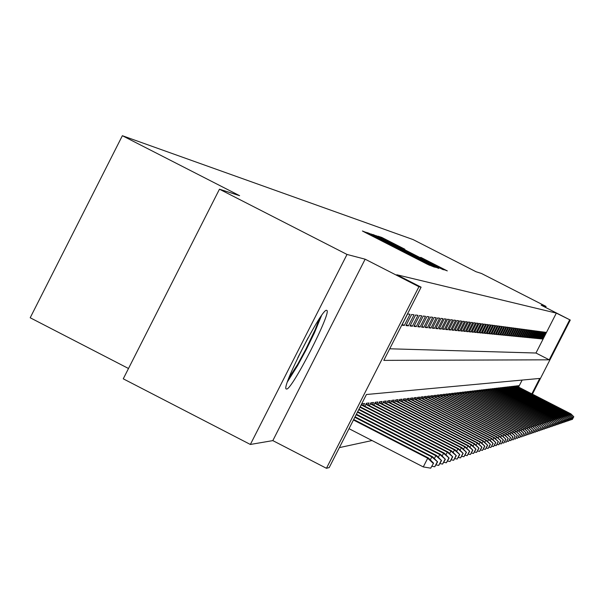 <?xml version="1.0" encoding="UTF-8"?>
<svg xmlns="http://www.w3.org/2000/svg" width="604" height="604" viewBox="0 0 604 604"><rect width="100%" height="100%" fill="white"/><g stroke="black" fill="none" stroke-linecap="round" stroke-linejoin="round"><path stroke-width="0.91" d="M368.825 233.552L362.423 230.992L365.511 232.638L427.617 264.371L434.48 267.134L368.825 233.552M326.605 310.343C322.06 307.564 280.475 388.78 286.326 388.999L286.568 389.036C291.74 390.448 332.223 311.264 326.772 310.396L326.605 310.343M404.846 249.218L381.781 237.432L377.908 236.149L440.527 268.191L447.292 270.894L420.731 257.334L440.346 267.851L430.728 263.102L383.51 238.837L404.846 249.218M389.716 348.787L535.959 353.023L556.337 313.114L570.274 320.044L532.411 394.163M219.456 189.203L347.013 254.45L250.366 444.461L123.261 378.821L219.456 189.203L239.607 195.681L122.363 135.711L413.008 239.546L476.073 271.747L481.501 273.491L546.054 306.447L541.124 305.163L570.274 320.044M250.366 444.461L272.827 440.61L365.141 259.192L347.013 254.45M365.141 259.192L418.942 286.704L421.101 287.179L383.812 360.377L549.247 359.818L569.64 319.901M556.337 313.114L396.79 274.752L421.101 287.179M375.137 235.824L367.338 232.631L370.411 234.261L431.732 265.586L438.791 268.402L375.137 235.824L374.925 236.247M372.713 234.42L380.324 237.538L443.102 269.663L410.056 253.204L437.198 267.421L372.713 234.42M545.555 307.421L546.054 306.447M410.018 314.276L407.572 313.952L401.841 325.194L404.333 325.435L410.018 314.276M414.027 314.805L411.634 314.488L405.979 325.594L408.41 325.835L414.027 314.805M417.945 315.326L415.605 315.016L410.01 325.994L412.389 326.228L417.945 315.326M421.766 315.839L419.486 315.53L413.951 326.379L416.277 326.605L421.766 315.839M425.503 316.33L423.268 316.035L417.809 326.756L420.074 326.983L425.503 316.33M429.15 316.821L426.975 316.526L421.569 327.126L423.789 327.345L429.15 316.821M432.721 317.289L430.592 317.009L425.246 327.489L427.413 327.7L432.721 317.289M436.209 317.757L434.125 317.478L428.848 327.844L430.962 328.048L436.209 317.757M439.629 318.21L437.59 317.938L432.366 328.191L434.435 328.387L439.629 318.21M442.966 318.655L440.973 318.383L435.801 328.523L437.832 328.727L442.966 318.655M446.235 319.086L444.28 318.829L439.168 328.855L441.154 329.052L446.235 319.086M449.436 319.508L447.519 319.259L442.46 329.18L444.408 329.369L449.436 319.508M452.562 319.924L450.69 319.682L445.692 329.497L447.594 329.686L452.562 319.924M455.627 320.331L453.8 320.09L448.848 329.807L450.712 329.988L455.627 320.331M458.632 320.732L456.843 320.498L451.935 330.109L453.763 330.29L458.632 320.732M461.577 321.124L459.818 320.89L454.971 330.403L456.752 330.584L461.577 321.124M464.461 321.509L462.739 321.283L457.938 330.698L459.689 330.871L464.461 321.509M467.285 321.887L465.601 321.66L460.844 330.984L462.558 331.151L467.285 321.887M470.055 322.249L468.402 322.03L463.691 331.264L465.374 331.43L470.055 322.249M472.773 322.612L471.15 322.4L466.484 331.536L468.138 331.702L472.773 322.612M475.431 322.966L473.846 322.755L469.225 331.807L470.848 331.966L475.431 322.966M478.043 323.314L476.488 323.102L471.913 332.072L473.498 332.223L478.043 323.314M480.61 323.653L479.078 323.45L474.548 332.328L476.103 332.479L480.61 323.653M483.125 323.986L481.622 323.789L477.137 332.585L478.662 332.736L483.125 323.986M485.593 324.318L484.114 324.122L479.674 332.834L481.169 332.978L485.593 324.318M488.009 324.635L486.567 324.446L482.158 333.076L483.63 333.219L488.009 324.635M490.388 324.952L488.968 324.763L484.604 333.317L486.054 333.461L490.388 324.952M492.721 325.262L491.331 325.08L487.005 333.551L488.425 333.687L492.721 325.262M495.016 325.571L493.642 325.382L489.361 333.786L490.758 333.921L495.016 325.571M497.266 325.866L495.922 325.684L491.679 334.012L493.045 334.148L497.266 325.866M499.478 326.16L498.157 325.986L493.951 334.231L495.295 334.367L499.478 326.16M501.652 326.447L500.354 326.273L496.178 334.45L497.5 334.578L501.652 326.447M503.789 326.734L502.513 326.56L498.376 334.669L499.674 334.797L503.789 326.734M505.888 327.013L504.634 326.847L500.535 334.88L501.803 335.001L505.888 327.013M507.949 327.285L506.718 327.119L502.649 335.084L503.902 335.212L507.949 327.285M509.98 327.557L508.764 327.391L504.733 335.288L505.963 335.416L509.98 327.557M511.973 327.821L510.78 327.662L506.779 335.492L507.994 335.613L511.973 327.821M513.928 328.078L512.758 327.927L508.794 335.688L509.987 335.809L513.928 328.078M515.861 328.334L514.706 328.183L510.773 335.884L511.95 335.998L515.861 328.334M517.756 328.591L516.624 328.44L512.721 336.073L513.876 336.186L517.756 328.591M519.621 328.84L518.504 328.689L514.638 336.262L515.771 336.375L519.621 328.84M521.456 329.082L520.361 328.938L516.526 336.451L517.643 336.556L521.456 329.082M523.268 329.323L522.188 329.18L518.383 336.632L519.478 336.738L523.268 329.323M525.042 329.558L523.978 329.414L520.203 336.813L521.29 336.919L525.042 329.558M526.794 329.792L525.744 329.648L521.999 336.987L523.064 337.092L526.794 329.792M528.515 330.018L527.488 329.882L523.766 337.16L524.816 337.266L528.515 330.018M530.214 330.245L529.195 330.109L525.51 337.334L526.545 337.432L530.214 330.245M531.882 330.464L530.886 330.335L527.224 337.5L528.243 337.598L531.882 330.464M533.528 330.682L532.547 330.554L528.915 337.666L529.912 337.764L533.528 330.682M535.144 330.901L534.178 330.773L530.576 337.825L531.558 337.923L535.144 330.901M536.745 331.113L535.786 330.984L532.215 337.991L533.181 338.081L536.745 331.113M538.315 331.317L537.371 331.196L533.823 338.149L534.782 338.24L538.315 331.317M539.863 331.528L538.934 331.4L535.416 338.3L536.352 338.399L539.863 331.528M541.388 331.732L540.474 331.611L536.979 338.459L537.907 338.55L541.388 331.732M542.89 331.928L541.992 331.807L538.519 338.61L539.432 338.701L542.89 331.928M544.378 332.125L543.487 332.011L540.044 338.761L540.942 338.844L544.378 332.125M541.539 338.904L542.43 338.995L545.835 332.321L544.959 332.2L541.539 338.904M339.373 447.617L372.049 440.535M518.572 387.066L522.143 380.067M360.248 406.839L361.781 403.827L364.559 403.502L363.517 405.556M364.884 406.258L366.394 403.291L369.104 402.981L368.078 404.997M369.414 405.684L370.894 402.77L373.544 402.468L372.532 404.454M373.831 405.125L375.288 402.264L377.877 401.962L376.881 403.925M378.149 404.574L379.584 401.766L382.113 401.471L381.132 403.404M382.37 404.046L383.782 401.283L386.258 400.996L385.284 402.898M386.5 403.525L387.881 400.807L390.305 400.527L389.346 402.407M390.531 403.019L391.898 400.339L394.261 400.067L393.317 401.924M394.48 402.521L395.816 399.886L398.127 399.621L397.198 401.449M398.338 402.03L399.652 399.44L401.917 399.184L400.996 400.988M402.105 401.554L403.412 399.01L405.624 398.753L404.718 400.535M405.805 401.094L407.081 398.58L409.248 398.33L408.357 400.09M409.421 400.641L410.682 398.164L412.804 397.923L411.913 399.659M412.962 400.195L414.201 397.757L416.277 397.523L415.401 399.236M416.428 399.757L417.651 397.364L419.682 397.122L418.821 398.821M419.825 399.335L421.026 396.971L423.019 396.737L422.166 398.414M423.147 398.912L424.333 396.586L426.288 396.36L425.45 398.013M426.409 398.504L427.579 396.209L429.497 395.99L428.659 397.621M429.603 398.104L430.758 395.846L432.638 395.628L431.815 397.236M432.736 397.711L433.876 395.484L435.718 395.273L434.903 396.866M435.809 397.326L436.934 395.129L438.738 394.918L437.93 396.496M438.821 396.949L439.923 394.782L441.698 394.578L440.905 396.133M441.773 396.579L442.868 394.442L444.604 394.238L443.819 395.779M444.672 396.216L445.752 394.11L447.451 393.914L446.681 395.431M447.519 395.862L448.583 393.778L450.252 393.589L449.482 395.091M450.312 395.514L451.354 393.461L453 393.272L452.237 394.759M453.045 395.175L454.08 393.144L455.695 392.955L454.948 394.427M455.741 394.835L456.76 392.834L458.345 392.653L457.598 394.11M458.376 394.51L459.387 392.532L460.943 392.351L460.21 393.793M460.973 394.186L461.969 392.23L463.494 392.056L462.77 393.476M463.517 393.868L464.506 391.936L466.001 391.762L465.284 393.174M466.024 393.551L466.998 391.649L468.47 391.475L467.76 392.872M468.485 393.249L469.444 391.369L470.894 391.196L470.184 392.577M470.901 392.947L471.845 391.09L473.272 390.924L472.57 392.29M473.272 392.653L474.208 390.811L475.612 390.652L474.918 392.004M475.612 392.358L476.533 390.546L477.907 390.388L477.228 391.724M477.907 392.071L478.821 390.282L480.172 390.124L479.493 391.452M480.165 391.792L481.063 390.018L482.4 389.867L481.728 391.181M482.385 391.52L483.276 389.769L484.582 389.61L483.917 390.916M484.567 391.249L485.45 389.512L486.733 389.361L486.077 390.652M486.711 390.977L487.587 389.263L488.855 389.119L488.198 390.395M488.825 390.712L489.685 389.021L490.931 388.878L490.289 390.146M490.901 390.456L491.754 388.78L492.985 388.644L492.343 389.897M492.947 390.207L493.793 388.546L495.001 388.41L494.366 389.648M494.963 389.957L495.801 388.319L496.986 388.176L496.36 389.406M496.941 389.708L497.771 388.085L498.942 387.949L498.315 389.172M498.896 389.467L499.712 387.866L500.867 387.73L500.248 388.938M500.814 389.225L501.622 387.64L502.762 387.511L502.151 388.704M502.709 388.991L503.51 387.421L504.627 387.292L504.015 388.478M504.566 388.765L505.359 387.209L506.462 387.081L505.865 388.259M506.401 388.538L507.186 386.998L508.274 386.87L507.677 388.04M508.213 388.312L508.991 386.786L510.055 386.666L509.466 387.821M509.995 388.093L510.757 386.583L511.815 386.462L511.226 387.609M511.747 387.874L512.509 386.379L513.543 386.266L512.962 387.398M513.476 387.662L514.231 386.183L515.25 386.062L514.676 387.194M515.174 387.451L515.922 385.986L516.926 385.873L516.36 386.983M516.858 387.239L517.598 385.79L518.587 385.677L518.021 386.786M122.363 135.711L30.2 317.764L128.501 368.5M531.852 393.876L539.734 378.436L366.432 394.51L329.21 467.571L326.447 468.289L418.942 286.704M272.827 440.61L326.447 468.289M535.959 353.023L549.247 359.818M404.333 325.435L402.256 324.371M408.41 325.835L406.386 324.801M412.389 326.228L410.41 325.216M416.277 326.605L414.344 325.616M420.074 326.983L418.187 326.017M423.789 327.345L421.939 326.402M427.413 327.7L425.609 326.779M430.962 328.048L429.202 327.149M434.435 328.387L432.713 327.504M437.832 328.727L436.141 327.859M441.154 329.052L439.501 328.206M444.408 329.369L442.792 328.538M447.594 329.686L446.009 328.87M450.712 329.988L449.157 329.195M453.763 330.29L452.245 329.512M456.752 330.584L455.265 329.822M459.689 330.871L458.225 330.124M462.558 331.151L461.131 330.418M465.374 331.43L463.978 330.713M468.138 331.702L466.764 331M470.848 331.966L469.497 331.279M473.498 332.223L472.177 331.551M476.103 332.479L474.812 331.815M478.662 332.736L477.386 332.079M481.169 332.978L479.923 332.336M483.63 333.219L482.407 332.593M486.054 333.461L484.846 332.842M488.425 333.687L487.239 333.083M490.758 333.921L489.595 333.325M493.045 334.148L491.905 333.559M495.295 334.367L494.17 333.793M497.5 334.578L496.405 334.02M499.674 334.797L498.594 334.238M501.803 335.001L500.746 334.457M503.902 335.212L502.86 334.676M505.963 335.416L504.936 334.888M507.994 335.613L506.983 335.092M509.987 335.809L508.991 335.303M511.95 335.998L510.969 335.499M513.876 336.186L512.917 335.696M515.771 336.375L514.827 335.892M517.643 336.556L516.714 336.081M519.478 336.738L518.564 336.269M521.29 336.919L520.384 336.458M523.064 337.092L522.181 336.639M524.816 337.266L523.947 336.821M526.545 337.432L525.684 336.994M528.243 337.598L527.398 337.168M529.912 337.764L529.081 337.334M531.558 337.923L530.742 337.508M533.181 338.081L532.373 337.674M534.782 338.24L533.981 337.832M536.352 338.399L535.574 337.998M537.907 338.55L537.137 338.149M539.432 338.701L538.677 338.308M540.942 338.844L540.195 338.459M542.43 338.995L541.69 338.61M372.494 235.19L431.437 265.201L372.487 235.19M388.417 242.091L405.39 250.819L388.417 242.091M430.697 468.16L433.574 463.192L430.697 468.16L423.276 466.922L427.715 458.217L428.462 457.983L353.702 419.493M433.166 463.328L427.715 458.217L353.453 419.984M423.276 466.922L349.021 428.681M428.462 457.983L433.574 463.192M287.496 381.743L297.515 365.752L306.281 349.55L314.359 333L321.539 315.56M319.448 318.595L315.25 329.497L305.805 349.308L297.734 364.182L288.757 378.278M297.757 357.862L308.085 337.787M430.327 459.886L431.83 456.941L432.555 456.722L355.061 416.828M437.205 461.992L434.774 466.764L437.606 461.856L431.83 456.941L354.82 417.304M432.555 456.722L437.606 461.856M434.774 466.764L431.988 466.296M434.374 458.572L435.839 455.703L436.549 455.484L356.383 414.223M441.146 460.686L438.738 465.397L441.532 460.558L435.839 455.703L356.149 414.691M436.549 455.484L441.532 460.558M438.738 465.397L436.028 464.944M438.323 457.288L439.75 454.495L440.437 454.276L357.681 411.686M444.989 459.41L442.611 464.068L445.367 459.289L439.75 454.495L357.447 412.139M440.437 454.276L445.367 459.289M442.611 464.068L439.969 463.623M442.166 456.035L443.555 453.317L444.234 453.106L358.935 409.21M448.734 458.172L446.386 462.77L449.104 458.051L443.555 453.317L358.716 409.655M444.234 453.106L449.104 458.051M446.386 462.77L443.812 462.332M445.926 454.82L447.277 452.162L447.941 451.958L360.165 406.802M452.388 456.964L450.071 461.501L452.751 456.843L447.277 452.162L359.946 407.232M447.941 451.958L452.751 456.843M450.071 461.501L447.556 461.079M449.587 453.634L450.909 451.037L451.55 450.841L361.449 404.484M455.952 455.778L453.664 460.263L456.307 455.665L450.909 451.037L361.237 404.906M451.55 450.841L456.307 455.665M453.664 460.263L451.211 459.855M453.159 452.471L454.45 449.942L455.076 449.746L366.054 403.955M459.433 454.631L457.175 459.055L459.78 454.518L454.45 449.942L365.85 404.363M455.076 449.746L459.78 454.518M457.175 459.055L454.782 458.655M456.647 451.339L457.908 448.87L458.527 448.681L370.554 403.434M462.838 453.506L460.603 457.877L463.17 453.393L457.908 448.87L370.35 403.834M458.527 448.681L463.17 453.393M460.603 457.877L458.262 457.492M460.059 450.237L461.29 447.828L461.886 447.639L374.948 402.928M466.152 452.404L463.947 456.73L466.484 452.298L461.29 447.828L374.752 403.321M461.886 447.639L466.484 452.298M463.947 456.73L461.66 456.345M463.389 449.157L465.178 446.62L379.244 402.438M469.399 451.331L467.217 455.605L469.716 451.226L464.589 446.801L379.048 402.815M465.178 446.62L469.716 451.226M467.217 455.605L464.982 455.235M466.643 448.108L468.387 445.631L383.442 401.954M472.57 450.282L470.41 454.51L472.879 450.176L467.813 445.805L383.253 402.324M468.387 445.631L472.879 450.176M470.41 454.51L468.228 454.14M469.821 447.081L471.528 444.657L387.541 401.479M475.665 449.255L473.536 453.438L475.975 449.157L470.969 444.831L387.353 401.841M471.528 444.657L475.975 449.157M473.536 453.438L471.399 453.076M472.932 446.077L474.601 443.706L391.551 401.018M478.693 448.251L476.586 452.388L478.995 448.153L474.049 443.88L391.369 401.373M474.601 443.706L478.995 448.153M476.586 452.388L474.502 452.034M475.967 445.095L477.598 442.777L395.477 400.565M481.66 447.27L479.568 451.362L481.954 447.171L477.069 442.943L395.295 400.913M477.598 442.777L481.954 447.171M479.568 451.362L477.53 451.014M478.942 444.129L480.542 441.871L399.312 400.12M484.559 446.311L482.49 450.358L484.846 446.213L480.014 442.03L399.138 400.46M480.542 441.871L484.846 446.213M482.49 450.358L480.497 450.018M481.849 443.193L483.411 440.98L403.064 399.682M487.39 445.375L485.352 449.376L487.67 445.276L482.898 441.139L402.891 400.022M483.411 440.98L487.67 445.276M485.352 449.376L483.396 449.044M484.695 442.271L486.228 440.105L406.734 399.259M490.169 444.453L488.145 448.41L490.44 444.363L485.722 440.263L406.567 399.591M486.228 440.105L490.44 444.363M488.145 448.41L486.235 448.093M487.481 441.373L488.983 439.251L410.335 398.844M492.887 443.555L490.886 447.473L493.151 443.464L488.493 439.41L410.169 399.169M488.983 439.251L493.151 443.464M490.886 447.473L489.014 447.156M490.214 440.497L491.679 438.421L413.853 398.436M495.544 442.672L493.566 446.545L495.809 442.589L491.195 438.572L413.695 398.753M491.679 438.421L495.809 442.589M493.566 446.545L491.739 446.243M492.887 439.636L494.321 437.606L417.304 398.036M498.149 441.811L496.194 445.646L498.406 441.728L493.846 437.749L417.145 398.346M494.321 437.606L498.406 441.728M496.194 445.646L494.397 445.344M495.499 438.791L496.903 436.805L420.678 397.643M500.701 440.965L498.761 444.763L500.958 440.882L496.443 436.949L420.527 397.945M496.903 436.805L500.958 440.882M498.761 444.763L497.009 444.469M498.066 437.968L499.44 436.02L423.993 397.266M503.2 440.135L501.282 443.895L503.449 440.059L498.987 436.156L423.842 397.56M499.44 436.02L503.449 440.059M501.282 443.895L499.561 443.608M500.573 437.16L501.924 435.25L427.232 396.888M505.654 439.327L503.751 443.049L505.895 439.244L501.479 435.386L427.088 397.175M501.924 435.25L505.895 439.244M503.751 443.049L502.067 442.762M503.034 436.367L504.363 434.495L430.41 396.518M508.055 438.534L506.175 442.211L508.289 438.451L503.925 434.631L430.267 396.805M504.363 434.495L508.289 438.451M506.175 442.211L504.521 441.932M505.45 435.59L506.748 433.755L433.529 396.156M510.41 437.749L508.545 441.396L510.644 437.674L506.318 433.891L433.385 396.435M506.748 433.755L510.644 437.674M508.545 441.396L506.93 441.124M507.813 434.835L509.089 433.03L436.586 395.801M512.713 436.986L510.871 440.595L512.947 436.911L508.666 433.159L436.45 396.073M509.089 433.03L512.947 436.911M510.871 440.595L509.285 440.331M510.138 434.087L511.384 432.321L439.584 395.454M514.978 436.239L513.151 439.818L515.204 436.164L510.976 432.449L439.448 395.726M511.384 432.321L515.204 436.164M513.151 439.818L511.596 439.553M512.411 433.355L513.634 431.626L442.521 395.114M517.205 435.499L515.393 439.048L517.424 435.431L513.234 431.747L442.392 395.378M513.634 431.626L517.424 435.431M515.393 439.048L513.868 438.783M514.646 432.638L515.846 430.939L445.405 394.782M519.38 434.782L517.59 438.293L519.599 434.706L515.446 431.06L445.276 395.039M515.846 430.939L519.599 434.706M517.59 438.293L516.088 438.036M516.835 431.936L518.013 430.267L448.236 394.45M521.516 434.072L519.742 437.553L521.728 434.004L517.628 430.388L448.108 394.706M518.013 430.267L521.728 434.004M519.742 437.553L518.27 437.304M518.987 431.248L520.142 429.61L451.014 394.133M523.615 433.378L521.856 436.82L523.827 433.31L519.757 429.731L450.886 394.374M520.142 429.61L523.827 433.31M521.856 436.82L520.414 436.579M521.093 430.569L522.226 428.961L453.74 393.816M525.676 432.698L523.932 436.111L525.88 432.63L521.856 429.082L453.619 394.057M522.226 428.961L525.88 432.63M523.932 436.111L522.52 435.869M523.17 429.905L524.28 428.327L456.42 393.498M527.7 432.026L525.971 435.409L527.896 431.958L523.917 428.44L456.299 393.74M524.28 428.327L527.896 431.958M525.971 435.409L524.582 435.174M525.201 429.255L526.295 427.707L459.048 393.196M529.685 431.369L527.971 434.721L529.882 431.301L525.933 427.821L458.927 393.43M526.295 427.707L529.882 431.301M527.971 434.721L526.605 434.487M527.201 428.614L528.274 427.096L461.63 392.894M531.633 430.72L529.942 434.042L531.83 430.66L527.919 427.202L461.516 393.129M528.274 427.096L531.83 430.66M529.942 434.042L528.598 433.815M529.164 427.987L530.214 426.492L464.166 392.6M533.551 430.086L531.867 433.378L533.74 430.025L529.867 426.598L464.053 392.826M530.214 426.492L533.74 430.025M531.867 433.378L530.554 433.159M531.09 427.368L532.124 425.903L466.658 392.313M535.431 429.467L533.762 432.728L535.62 429.406L531.784 426.009L466.545 392.532M532.124 425.903L535.62 429.406M533.762 432.728L532.471 432.509M532.985 426.764L534.004 425.322L469.104 392.026M537.281 428.855L535.627 432.086L537.469 428.795L533.664 425.427L468.991 392.245M534.004 425.322L537.469 428.795M535.627 432.086L534.359 431.875M534.842 426.167L535.846 424.748L471.513 391.747M539.1 428.251L537.462 431.46L539.281 428.191L535.514 424.854L471.399 391.958M535.846 424.748L539.281 428.191M537.462 431.46L536.209 431.248M536.669 425.578L537.658 424.189L473.876 391.468M540.89 427.662L539.259 430.841L541.063 427.602L537.334 424.287L473.77 391.679M537.658 424.189L541.063 427.602M539.259 430.841L538.036 430.629M538.474 425.005L539.44 423.638L476.201 391.203M542.641 427.081L541.033 430.229L542.815 427.02L539.115 423.736L476.095 391.407M539.44 423.638L542.815 427.02M541.033 430.229L539.825 430.025M540.24 424.438L541.192 423.094L478.489 390.931M544.37 426.507L542.769 429.633L544.544 426.447L540.874 423.193L478.383 391.135M541.192 423.094L544.544 426.447M542.769 429.633L541.584 429.429M541.977 423.887L542.913 422.566L480.731 390.675M546.069 425.941L544.483 429.044L546.235 425.888L542.603 422.657L480.633 390.871M542.913 422.566L546.235 425.888M544.483 429.044L543.313 428.848M543.683 423.336L544.604 422.037L482.943 390.418M547.737 425.39L546.167 428.462L547.904 425.337L544.302 422.136L482.845 390.614M544.604 422.037L547.904 425.337M546.167 428.462L545.019 428.274M545.367 422.8L546.273 421.524L485.118 390.161M549.376 424.846L547.82 427.896L549.542 424.793L545.971 421.615L485.02 390.358M546.273 421.524L549.542 424.793M547.82 427.896L546.688 427.707M547.02 422.271L547.911 421.018L487.254 389.912M550.991 424.31L549.451 427.338L551.15 424.257L547.617 421.109L487.156 390.101M547.911 421.018L551.15 424.257M549.451 427.338L548.341 427.149M548.643 421.751L549.519 420.52L489.361 389.663M552.584 423.789L551.052 426.786L552.743 423.736L549.232 420.611L489.263 389.852M549.519 420.52L552.743 423.736M551.052 426.786L549.957 426.598M550.244 421.245L551.105 420.029L491.429 389.421M554.147 423.268L552.622 426.243L554.298 423.215L550.825 420.112L491.339 389.61M551.105 420.029L554.298 423.215M552.622 426.243L551.55 426.062M551.822 420.739L552.668 419.546L493.468 389.187M555.688 422.762L554.178 425.714L555.839 422.709L552.388 419.629L493.377 389.369M552.668 419.546L555.839 422.709M554.178 425.714L553.121 425.533M553.37 420.248L554.208 419.07L495.476 388.953M557.198 422.256L555.703 425.186L557.349 422.211L553.928 419.153L495.378 389.135M554.208 419.07L557.349 422.211M555.703 425.186L554.661 425.012M554.895 419.757L555.718 418.602L497.447 388.727M558.692 421.766L557.205 424.672L558.836 421.713L555.446 418.685L497.356 388.901M555.718 418.602L558.836 421.713M557.205 424.672L556.178 424.499M556.397 419.282L557.205 418.142L499.387 388.5M560.157 421.275L558.685 424.159L560.308 421.23L556.941 418.225L499.304 388.666M557.205 418.142L560.308 421.23M558.685 424.159L557.673 423.993M557.877 418.806L558.67 417.681L501.305 388.274M561.607 420.799L560.142 423.661L561.75 420.754L558.413 417.764L501.214 388.447M558.67 417.681L561.75 420.754M560.142 423.661L559.145 423.495M559.334 418.346L560.119 417.236L503.185 388.055M563.026 420.331L561.577 423.17L563.17 420.278L559.855 417.319L503.102 388.221M560.119 417.236L563.17 420.278M561.577 423.17L560.595 423.004M560.769 417.885L561.539 416.798L505.042 387.836M564.43 419.863L562.988 422.679L564.566 419.818L561.282 416.873L504.959 388.002M561.539 416.798L564.566 419.818M562.988 422.679L562.022 422.521M562.181 417.44L562.943 416.367L506.869 387.625M565.812 419.41L564.378 422.204L565.948 419.365L562.686 416.443L506.786 387.783M562.943 416.367L565.948 419.365M564.378 422.204L563.434 422.045M563.57 416.994L564.317 415.937L508.666 387.413M567.171 418.957L565.752 421.735L567.307 418.912L564.076 416.013L508.591 387.572M564.317 415.937L567.307 418.912M565.752 421.735L564.816 421.577M564.944 416.556L565.676 415.514L510.44 387.209M568.507 418.512L567.103 421.267L568.643 418.466L565.435 415.59L510.365 387.368M565.676 415.514L568.643 418.466M567.103 421.267L566.182 421.109M566.295 416.126L567.02 415.099L512.192 387.005M569.829 418.074L568.432 420.814L569.957 418.036L566.779 415.174L512.109 387.156M567.02 415.099L569.957 418.036M568.432 420.814L567.526 420.656M567.624 415.703L568.341 414.691L513.913 386.802M571.127 417.643L569.738 420.361L571.256 417.606L568.1 414.767L513.83 386.953M568.341 414.691L571.256 417.606M569.738 420.361L568.847 420.21M568.93 415.288L569.64 414.291L515.612 386.605M572.411 417.221L571.037 419.916L572.539 417.183L569.406 414.367L515.529 386.756M569.64 414.291L572.539 417.183M571.037 419.916L570.153 419.765M570.229 414.873L570.923 413.891L517.281 386.409M573.672 416.805L572.305 419.478L573.8 416.76L570.689 413.966L517.205 386.552M570.923 413.891L573.8 416.76M572.305 419.478L571.437 419.327M365.896 232.834L366.19 232.253M429.391 265.262L429.686 264.688M397.621 249.044L397.915 248.455M370.229 235.047L370.471 234.563M397.213 248.833L397.477 248.319M402 251.279L402.249 250.788M429.021 265.081L429.278 264.567M435.371 267.391L435.695 266.757M371.12 234.616L371.437 233.99M376.368 236.345L376.677 235.734M380.12 237.938L380.324 237.538M443.963 269.905L444.272 269.301M381.479 238.021L381.781 237.432M385.171 239.592L385.367 239.207M370.177 235.024L370.433 234.518M401.954 251.256L402.211 250.751"/></g></svg>
